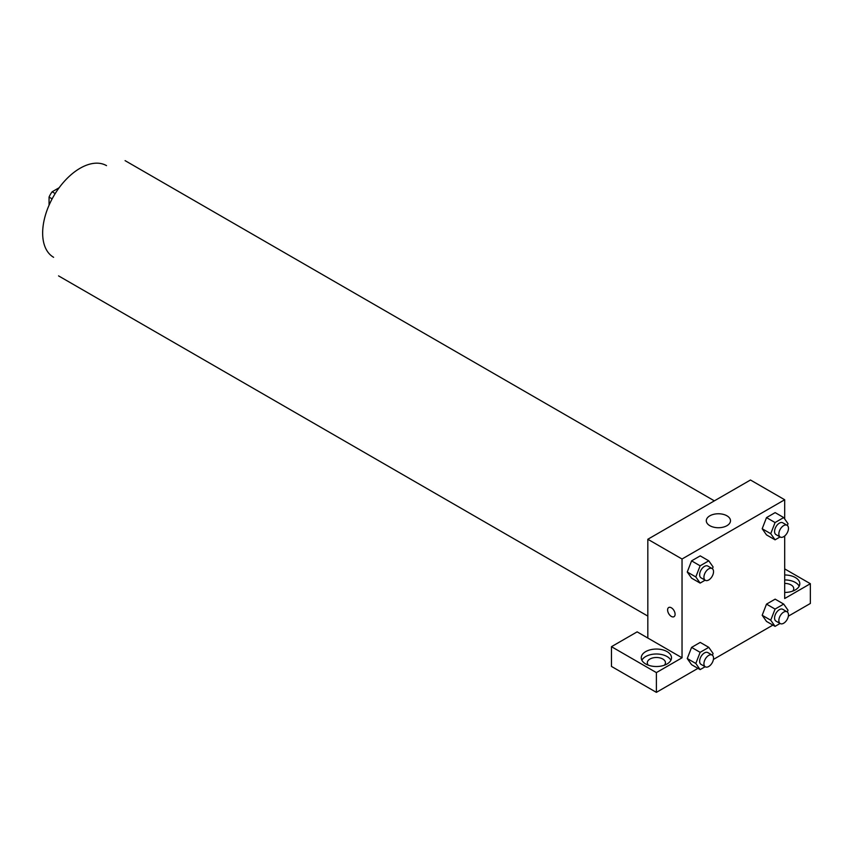 <?xml version="1.0" encoding="UTF-8"?>
<svg xmlns="http://www.w3.org/2000/svg" width="853" height="853" viewBox="0 0 853 853"><rect width="100%" height="100%" fill="white"/><g stroke="black" fill="none" stroke-linecap="round" stroke-linejoin="round"><path stroke-width="1.28" d="M55.189 193.567L52.129 191.797L59.124 187.756M49.058 205.2L49.058 197.107A14.373 8.295 120 0 1 52.129 191.797M52.118 198.877L49.058 197.107M53.611 257.297A52.907 30.548 -60 0 1 53.611 196.201A52.907 30.548 -60 0 1 106.518 165.642M647.822 638.033L637.138 631.86L611.473 646.681L656.384 672.601L682.037 657.791L647.822 638.033L647.822 539.267L750.469 480.004L784.685 499.751L784.685 518.955M611.473 646.681L611.473 666.428L656.384 692.359L697.946 668.357M713.428 659.422L772.882 625.1M788.353 616.165L810.35 603.466L810.35 583.708L784.685 598.529L784.685 535.993M784.685 583.409A9.074 5.235 180 0 1 791.104 584.945A9.074 5.235 180 0 1 793.759 588.655A9.074 5.235 180 0 1 792.693 591.118M799.197 586.182A15.119 8.733 0 0 0 784.685 579.923M784.685 574.986A15.119 8.733 180 0 1 799.805 583.708A15.119 8.733 180 0 1 784.685 592.44M648.376 665.201A9.074 5.235 180 0 1 647.31 662.728A9.074 5.235 180 0 1 656.384 657.492A9.074 5.235 180 0 1 665.457 662.728A9.074 5.235 180 0 1 664.38 665.201M670.885 660.254A15.119 8.733 0 0 0 645.689 656.554A15.119 8.733 0 0 0 641.872 660.254M645.689 651.617A15.119 8.733 180 0 1 662.163 649.719A15.119 8.733 180 0 1 671.503 657.791A15.119 8.733 180 0 1 656.384 666.524A15.119 8.733 180 0 1 641.264 657.791A15.119 8.733 180 0 1 645.689 651.617M656.384 672.601L656.384 692.359M784.685 568.898L810.35 583.708M780.068 623.468L775.068 626.358L770.739 620.206L775.068 609.074L766.506 604.137L775.153 599.147L766.506 604.137L762.187 615.269L766.506 621.421L762.177 615.28M780.068 536.942L775.068 539.832L766.506 534.895L762.177 528.753M775.068 539.832L770.739 533.69L775.068 522.548L766.506 517.611L775.153 512.621L766.506 517.611L762.187 528.743L766.506 534.895M705.143 580.2L700.132 583.089L691.58 578.153L687.251 572.022M700.132 583.089L695.813 576.948L700.132 565.806L691.58 560.869L700.217 555.879L691.58 560.869L687.262 572.011L691.58 578.153M705.143 666.726L700.132 669.616L695.813 663.474L700.132 652.332L691.58 647.395L700.217 642.405L691.58 647.395L687.262 658.537L691.58 664.679L687.251 658.548M682.037 657.791L682.037 559.014L784.685 499.751M726.948 515.809A12.102 6.984 180 0 1 730.488 520.746A12.102 6.984 180 0 1 718.397 527.73A12.102 6.984 180 0 1 706.295 520.746A12.102 6.984 180 0 1 713.769 514.295A12.102 6.984 180 0 1 726.948 515.809M682.037 559.014L647.822 539.267M668.709 607.517A5.289 3.06 -120 0 0 667.899 611.761A5.289 3.06 -120 0 0 671.354 616.431A5.289 3.06 60 0 1 667.888 611.761A5.289 3.06 60 0 1 668.699 607.528A5.289 3.06 60 0 1 673.998 610.577A5.289 3.06 60 0 1 673.998 616.687A5.289 3.06 60 0 1 671.354 616.431A5.289 3.06 -120 0 0 673.998 616.687M700.132 565.806L708.779 560.816L713.097 566.968L712.415 568.727M712.127 568.535L707.851 566.072A6.803 3.924 120 0 0 702.616 567.895A6.803 3.924 120 0 0 699.641 574.73A6.803 3.924 120 0 0 701.049 577.844L705.335 580.317A6.803 3.924 120 0 0 712.127 576.393A6.803 3.924 120 0 0 712.127 568.535A6.803 3.924 120 0 0 706.892 570.358A6.803 3.924 120 0 0 703.928 577.204A6.803 3.924 120 0 0 705.335 580.317M695.813 576.948L687.262 572.011M708.779 560.816L700.217 555.879M775.068 522.548L783.704 517.558L788.023 523.71L787.34 525.469M787.063 525.277L782.787 522.804A6.803 3.924 120 0 0 777.541 524.627A6.803 3.924 120 0 0 774.577 531.472A6.803 3.924 120 0 0 775.985 534.586L780.26 537.049A6.803 3.924 120 0 0 787.063 533.125A6.803 3.924 120 0 0 787.063 525.277A6.803 3.924 120 0 0 781.817 527.101A6.803 3.924 120 0 0 778.853 533.935A6.803 3.924 120 0 0 780.26 537.049M770.739 533.69L762.187 528.743M783.704 517.558L775.153 512.621M700.132 652.332L708.779 647.342L713.097 653.494L712.415 655.253M712.127 655.061L707.851 652.598A6.803 3.924 120 0 0 702.616 654.411A6.803 3.924 120 0 0 699.641 661.256A6.803 3.924 120 0 0 701.049 664.37L705.335 666.833A6.803 3.924 120 0 0 712.127 662.909A6.803 3.924 120 0 0 712.127 655.061A6.803 3.924 120 0 0 706.892 656.885A6.803 3.924 120 0 0 703.928 663.73A6.803 3.924 120 0 0 705.335 666.833M700.132 669.616L691.58 664.679M695.813 663.474L687.262 658.537M708.779 647.342L700.217 642.405M775.068 609.074L783.704 604.084L788.023 610.226L787.34 611.996M787.063 611.804L782.787 609.33A6.803 3.924 120 0 0 777.541 611.153A6.803 3.924 120 0 0 774.577 617.998A6.803 3.924 120 0 0 775.985 621.112L780.26 623.575A6.803 3.924 120 0 0 787.063 619.651A6.803 3.924 120 0 0 787.063 611.804A6.803 3.924 120 0 0 781.817 613.627A6.803 3.924 120 0 0 778.853 620.462A6.803 3.924 120 0 0 780.26 623.575M775.068 626.358L766.506 621.421M770.739 620.206L762.187 615.269M783.704 604.084L775.153 599.147M714.356 500.85L125.092 160.641M647.822 616.09L58.558 275.882"/></g></svg>
